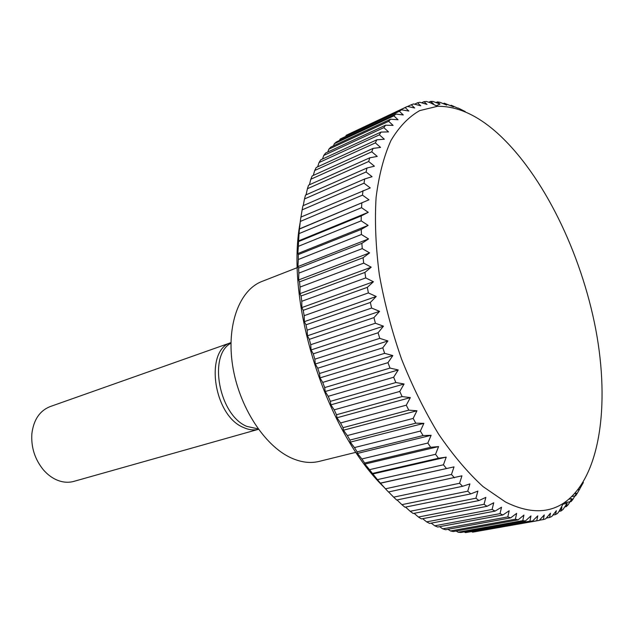 <?xml version="1.0" encoding="UTF-8"?>
<svg xmlns="http://www.w3.org/2000/svg" width="634" height="634" viewBox="0 0 634 634"><rect width="100%" height="100%" fill="white"/><g stroke="black" fill="none" stroke-linecap="round" stroke-linejoin="round"><path stroke-width="0.95" d="M297.362 267.611L262.008 281.425C239.501 289.928 226.211 324.901 232.638 365.683C238.947 406.442 264.275 445.631 290.903 457.796C300.912 462.36 310.327 463.565 319.148 461.401L355.999 452.296M230.942 343.176C207.889 355.167 219.031 415.191 246.808 426.397L258.157 428.885M243.29 427.403C248.599 429.868 253.655 430.502 258.466 429.305L73.893 481.372C68.813 482.783 63.551 482.49 58.114 480.501C52.67 478.432 47.772 474.882 43.405 469.857C34.807 459.278 30.963 447.192 31.882 433.585C33.665 419.724 39.76 410.721 50.149 406.592L230.95 342.653C204.346 350.016 213.404 415.421 243.29 427.403M385.48 488.798L380.384 483.108L454.031 466.878L451.463 474.454L385.48 488.798L388.483 491.984L461.94 475.817L459.587 483.266L393.643 497.151L396.686 500.028L462.598 486.302L469.905 483.893L467.749 491.191L401.885 504.656L404.944 507.208L470.769 493.894L477.885 491.088L475.92 498.205L410.158 511.281L413.217 513.508L478.932 500.567L485.842 497.381L484.051 504.292L418.416 517.019L421.459 518.913L487.039 506.304L493.735 502.754L492.103 509.443L495.051 511.107L501.526 507.216L500.036 513.643L502.928 514.959L509.173 510.742L507.81 516.908L510.639 517.875L516.655 513.366L515.402 519.238L518.152 519.864L523.93 515.07L522.773 520.649L525.435 520.934L530.975 515.894L529.897 521.148L532.465 521.116L537.759 515.838L536.76 520.776L539.217 520.419L544.265 514.927L543.322 519.539L545.668 518.866L550.478 513.199L549.567 517.471L551.794 516.504L556.367 510.671L555.487 514.61L557.579 513.35L561.922 507.382L561.05 510.972L563.024 509.443L567.137 503.356L566.265 506.614L568.096 504.822L571.987 498.633L571.107 501.549L572.803 499.505L576.472 493.252L575.569 495.828L577.122 493.553L583.383 482.466M505.504 501.993C528.074 513.215 547.38 513.643 563.428 503.261C600.176 478.694 610.146 405.269 595.738 329.268C581.116 252.998 543.378 175.032 497.959 133.647C477.418 115.111 457.225 106.005 437.397 106.322L419.692 110.617C408.692 116.846 399.119 126.8 390.972 140.479C383.863 156.249 378.894 175.269 376.081 197.546C374.646 221.409 375.74 247.157 379.354 274.799C384.426 302.997 391.812 331.051 401.504 358.979C412.346 386.193 424.693 411.22 438.554 434.06C452.977 455.149 467.813 472.663 483.068 486.619L505.504 501.993M536.76 520.776L472.647 532.156L539.217 520.419M472.647 532.156L472.053 531.855M529.897 521.148L465.514 532.615L532.465 521.116M465.514 532.615L464.191 531.878M522.773 520.649L458.128 532.227L460.886 532.473L525.435 520.934M458.128 532.227L456.155 531.03M515.402 519.238L450.512 530.967L453.35 531.538L518.152 519.864M450.512 530.967L447.953 529.295M507.81 516.908L442.706 528.835L445.615 529.723L510.639 517.875M442.706 528.835L439.624 526.664M500.036 513.643L434.726 525.8L437.69 527.02L502.928 514.959M434.726 525.8L431.191 523.129M492.103 509.443L426.619 521.861L422.672 518.683M426.619 521.861L429.63 523.422L495.051 511.107M418.416 517.019L414.121 513.334M410.158 511.281L405.554 507.081M401.885 504.656L397.027 499.957M393.643 497.151L388.571 491.968M377.428 479.629L372.435 473.439L438.443 458.263L446.233 457.122L443.435 464.785L377.428 479.629L380.384 483.108M369.543 469.667L364.867 464.088L364.677 463.01L430.66 447.287L438.577 446.582L435.542 454.301L369.543 469.667L372.435 473.439M361.871 458.968L357.449 453.429L357.156 451.868L423.092 435.566L431.12 435.304L427.839 443.039L361.871 458.968L364.677 463.01M354.454 447.58L350.301 442.12L349.928 440.067L415.785 423.171L423.892 423.338L420.358 431.065L354.454 447.58L357.156 451.868M347.337 435.558L343.462 430.209L343.026 427.673L408.779 410.15L416.95 410.761L413.154 418.424L347.337 435.558L349.928 440.067M340.561 422.957L336.971 417.766L336.488 414.747L402.122 396.575L410.333 397.613L406.275 405.189L340.561 422.957L343.026 427.673M334.181 409.849L330.869 404.849L330.369 401.354L395.854 382.532L404.088 383.99L399.761 391.44L334.181 409.849L336.488 414.747M328.222 396.305L325.202 391.535L324.695 387.58L390.013 368.085L398.239 369.947L393.643 377.23L328.222 396.305L330.369 401.354M322.722 382.405L319.996 377.888L319.512 373.489L384.64 353.328L392.834 355.579L387.968 362.664L322.722 382.405L324.695 387.58M317.721 368.219L315.28 364.003L314.844 359.169L379.758 338.35L387.897 340.965L382.777 347.812L317.721 368.219L319.512 373.489M313.251 353.835L311.088 349.944L310.715 344.706L375.407 323.229L383.467 326.185L378.086 332.771L313.251 353.835L314.844 359.169M309.329 339.341L307.442 335.798L307.149 330.179L371.603 308.053L379.568 311.334L373.933 317.618L309.329 339.341L310.715 344.706M305.976 324.814L304.36 321.652L304.169 315.677L368.378 292.924L376.216 296.49L370.343 302.45L305.976 324.814L307.149 330.179M303.218 310.335L301.863 307.569L301.792 301.277L365.731 277.914L373.426 281.75L367.332 287.353L303.218 310.335L304.169 315.677M301.063 295.999L299.945 293.653L300.025 287.067L363.686 263.126L371.223 267.183L364.907 272.422L301.063 295.999L301.792 301.277M299.525 281.876L298.63 279.966L298.86 273.119L362.244 248.623L369.598 252.887L363.084 257.729L299.525 281.876L300.025 287.067M298.59 268.047L297.917 266.581L298.321 259.52L361.412 234.509L368.568 238.923L361.863 243.361L298.59 268.047L298.86 273.119M298.273 254.591L297.79 253.576L298.384 246.325L361.182 220.838L368.124 225.387L361.253 229.397L298.273 254.591L298.321 259.52M298.559 241.57L299.05 233.613L361.546 207.69L368.259 212.327L361.245 215.909L298.559 241.57L298.384 246.325M299.438 229.048L300.302 221.448L362.489 195.121L368.972 199.821L299.438 229.048L299.05 233.613M300.976 217.074L302.125 209.878L364.011 183.202L370.248 187.933L300.904 217.097L300.302 221.448M303.242 205.63L304.494 198.957L366.08 171.98L372.063 176.696L364.708 178.97L302.933 205.765L302.125 209.878M306.063 194.852L307.403 188.734L368.679 161.496L374.409 166.179L366.983 168.01L305.509 195.098L304.494 198.957M309.424 184.771L310.811 179.24L371.778 151.788L377.246 156.408L369.765 157.811L308.599 185.136L307.403 188.734M313.299 175.42L314.686 170.514L375.36 142.896L380.566 147.413L373.054 148.404L312.19 175.927L310.811 179.24M317.666 166.837L319.021 162.573L379.394 134.836L384.331 139.234L376.802 139.813L316.239 167.487L314.686 170.514M322.492 159.031L323.76 155.449L383.839 127.64L388.523 131.896L380.986 132.078L320.725 159.847L319.021 162.573M327.754 152.033L328.887 149.148L388.674 121.308L393.104 125.397L385.583 125.191L325.614 153.024L323.76 155.449M333.429 145.844L334.364 143.688L393.865 115.856L398.041 119.755L390.552 119.192L330.877 147.033L328.887 149.148M339.483 140.471L340.157 139.06L399.38 111.283L403.303 114.976L395.87 114.065L336.472 141.881L334.364 143.688M345.902 135.914L346.235 135.28L405.181 107.59L408.867 111.053L401.496 109.817L340.157 139.06M407.583 106.48L411.244 104.761L414.691 107.994L407.393 106.441L346.235 135.28M300.104 222.867C285.149 302.624 325.686 430.454 383.895 487.102M484.051 504.292L487.039 506.304M475.92 498.205L478.932 500.567M467.749 491.191L470.769 493.894M459.587 483.266L462.598 486.302M451.463 474.454L454.459 477.814M454.031 466.878L380.321 483.243M443.435 464.785L446.391 468.455M446.233 457.122L372.507 474.042M435.542 454.301L438.443 458.263M438.577 446.582L364.867 464.088M427.839 443.039L430.66 447.287M431.12 435.304L357.449 453.429M420.358 431.065L423.092 435.566M423.892 423.338L350.301 442.12M413.154 418.424L415.785 423.171M416.95 410.761L343.462 430.209M406.275 405.189L408.779 410.15M410.333 397.613L336.971 417.766M399.761 391.44L402.122 396.575M404.088 383.99L330.869 404.849M393.643 377.23L395.854 382.532M398.239 369.947L325.202 391.535M387.968 362.664L390.013 368.085M392.834 355.579L319.996 377.888M382.777 347.812L384.64 353.328M387.897 340.965L315.28 364.003M378.086 332.771L379.758 338.35M383.467 326.185L311.088 349.944M373.933 317.618L375.407 323.229M379.568 311.334L307.442 335.798M370.343 302.45L371.603 308.053M376.216 296.49L304.36 321.652M367.332 287.353L368.378 292.924M373.426 281.75L301.863 307.569M364.907 272.422L365.731 277.914M371.223 267.183L299.945 293.653M363.084 257.729L363.686 263.126M369.598 252.887L298.63 279.966M361.863 243.361L362.244 248.623M368.568 238.923L297.917 266.581M361.253 229.397L361.412 234.509M368.124 225.387L297.79 253.576M361.245 215.909L361.182 220.838M368.259 212.327L298.257 241.015M361.824 202.975L361.546 207.69M368.972 199.821L299.303 228.953M362.989 190.636L362.489 195.121M364.708 178.97L364.011 183.202M366.983 168.01L366.08 171.98M369.765 157.811L368.679 161.496M373.054 148.404L371.778 151.788M376.802 139.813L375.36 142.896M380.986 132.078L379.394 134.836M385.583 125.191L383.839 127.64M390.552 119.192L388.674 121.308M395.87 114.065L393.865 115.856M401.496 109.817L399.38 111.283M407.393 106.441L405.181 107.59M414.557 104.19L417.529 102.795L420.746 105.775L413.542 103.936L411.244 104.761M421.618 102.795L424.003 101.678L427.007 104.396L419.898 102.288L417.529 102.795M428.774 102.256L430.637 101.385L433.434 103.833L426.436 101.472L424.003 101.678M433.434 103.833L432.887 104.087M435.994 102.557L437.412 101.9L440.004 104.071L433.125 101.488L430.637 101.385M440.004 104.071L436.303 105.783M443.269 103.667L444.276 103.199L446.685 105.085L439.941 102.288L437.412 101.9M450.576 105.553L451.226 105.26L453.453 106.861L444.276 103.199M457.899 108.192L451.226 105.26M465.213 111.552L458.216 108.049M583.343 482.545L582.947 482.625M579.65 489.48L577.962 489.805M580.586 487.237L579.777 487.395M575.569 495.828L571.939 496.509M576.472 493.252L574.792 493.569M571.107 501.549L564.054 502.857M571.987 498.633L568.944 499.204M566.265 506.614L564.759 506.883M567.137 503.356L562.96 504.133M561.05 510.972L559.053 511.337M561.922 507.382L561.122 507.525M555.487 514.61L552.927 515.062M549.567 517.471L546.373 518.041M543.322 519.539L539.383 520.237M563.428 503.261L559.093 511.281M437.397 106.322L430.106 102.708"/></g></svg>

